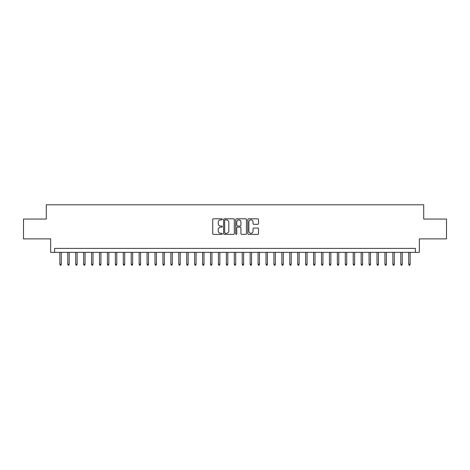 <?xml version="1.0" encoding="UTF-8"?>
<svg xmlns="http://www.w3.org/2000/svg" width="470" height="470" viewBox="0 0 470 470"><rect width="100%" height="100%" fill="white"/><g stroke="black" fill="none" stroke-linecap="round" stroke-linejoin="round"><path stroke-width="0.7" d="M222.316 219.355A0.546 0.546 0 0 0 221.77 218.814L213.503 218.814A0.776 0.776 0 0 0 212.722 219.59L212.722 233.602A0.776 0.776 0 0 0 213.503 234.377L221.77 234.377A0.546 0.546 0 0 0 222.316 233.831A0.546 0.546 0 0 0 221.77 233.29L220.7 233.29A2.491 2.491 0 0 1 218.209 230.799L218.209 229.63A2.491 2.491 0 0 1 220.7 227.139L221.77 227.139A0.546 0.546 0 0 0 222.316 226.593A0.546 0.546 0 0 0 221.77 226.052L220.7 226.052A2.491 2.491 0 0 1 218.209 223.561L218.209 222.392A2.491 2.491 0 0 1 220.7 219.901L221.77 219.901A0.546 0.546 0 0 0 222.316 219.355M257.742 224.302A0.776 0.776 0 0 0 258.524 223.52L258.524 219.59A0.776 0.776 0 0 0 257.742 218.814L248.56 218.814A0.776 0.776 0 0 0 247.784 219.59L247.784 233.602A0.776 0.776 0 0 0 248.56 234.377L257.742 234.377A0.776 0.776 0 0 0 258.524 233.602L258.524 228.855A0.776 0.776 0 0 0 257.742 228.073L253.812 228.073A0.776 0.776 0 0 0 253.036 228.855L253.036 231.205A2.08 2.08 0 0 1 250.957 233.29A2.08 2.08 0 0 1 248.871 231.205L248.871 221.987A2.08 2.08 0 0 1 250.957 219.901A2.08 2.08 0 0 1 253.036 221.987L253.036 223.52A0.776 0.776 0 0 0 253.812 224.302L257.742 224.302M415.38 252.367L419.346 252.367L419.346 238.883L446.5 238.883L446.5 219.061L423.705 219.061L423.705 204.791L46.295 204.791L46.295 219.061L23.5 219.061L23.5 238.883L50.654 238.883L50.654 252.367L415.38 252.367L415.38 248.401L54.62 248.401L54.62 252.367M234.319 219.59A0.776 0.776 0 0 0 233.543 218.814L224.355 218.814A0.776 0.776 0 0 0 223.579 219.59L223.579 233.602A0.776 0.776 0 0 0 224.355 234.377L233.543 234.377A0.776 0.776 0 0 0 234.319 233.602L234.319 219.59M236.457 218.814L245.645 218.814A0.776 0.776 0 0 1 246.421 219.59L246.421 233.602A0.776 0.776 0 0 1 245.645 234.377L241.715 234.377A0.776 0.776 0 0 1 240.934 233.602L240.934 227.921A0.776 0.776 0 0 0 240.158 227.139L237.55 227.139A0.776 0.776 0 0 0 236.768 227.921L236.768 233.831A0.546 0.546 0 0 1 236.228 234.377A0.546 0.546 0 0 1 235.682 233.831L235.682 219.59A0.776 0.776 0 0 1 236.457 218.814M225.212 219.901A0.546 0.546 0 0 0 224.666 220.448L224.666 232.744A0.546 0.546 0 0 0 225.212 233.29L226.34 233.29A2.491 2.491 0 0 0 228.831 230.799L228.831 222.392A2.491 2.491 0 0 0 226.34 219.901L225.212 219.901M240.934 222.022A2.08 2.08 0 0 0 238.854 219.942A2.08 2.08 0 0 0 236.768 222.022L236.768 225.271A0.776 0.776 0 0 0 237.55 226.052L240.158 226.052A0.776 0.776 0 0 0 240.934 225.271L240.934 222.022M61.282 264.175L60.965 265.209L60.172 265.209L59.855 264.175L61.282 264.175L61.282 252.367M59.855 264.175L59.855 252.367M69.207 264.175L68.89 265.209L68.097 265.209L67.78 264.175L69.207 264.175L69.207 252.367M67.78 264.175L67.78 252.367M77.139 264.175L76.822 265.209L76.028 265.209L75.711 264.175L77.139 264.175L77.139 252.367M75.711 264.175L75.711 252.367M85.064 264.175L84.747 265.209L83.96 265.209L83.642 264.175L85.064 264.175L85.064 252.367M83.642 264.175L83.642 252.367M92.995 264.175L92.678 265.209L91.885 265.209L91.568 264.175L92.995 264.175L92.995 252.367M91.568 264.175L91.568 252.367M100.927 264.175L100.609 265.209L99.816 265.209L99.499 264.175L100.927 264.175L100.927 252.367M99.499 264.175L99.499 252.367M108.852 264.175L108.535 265.209L107.742 265.209L107.424 264.175L108.852 264.175L108.852 252.367M107.424 264.175L107.424 252.367M116.783 264.175L116.466 265.209L115.673 265.209L115.356 264.175L116.783 264.175L116.783 252.367M115.356 264.175L115.356 252.367M124.709 264.175L124.391 265.209L123.598 265.209L123.281 264.175L124.709 264.175L124.709 252.367M123.281 264.175L123.281 252.367M132.64 264.175L132.323 265.209L131.53 265.209L131.212 264.175L132.64 264.175L132.64 252.367M131.212 264.175L131.212 252.367M140.571 264.175L140.254 265.209L139.461 265.209L139.144 264.175L140.571 264.175L140.571 252.367M139.144 264.175L139.144 252.367M148.496 264.175L148.179 265.209L147.386 265.209L147.069 264.175L148.496 264.175L148.496 252.367M147.069 264.175L147.069 252.367M156.428 264.175L156.111 265.209L155.317 265.209L155 264.175L156.428 264.175L156.428 252.367M155 264.175L155 252.367M164.353 264.175L164.036 265.209L163.243 265.209L162.925 264.175L164.353 264.175L164.353 252.367M162.925 264.175L162.925 252.367M172.284 264.175L171.967 265.209L171.174 265.209L170.857 264.175L172.284 264.175L172.284 252.367M170.857 264.175L170.857 252.367M180.21 264.175L179.893 265.209L179.099 265.209L178.782 264.175L180.21 264.175L180.21 252.367M178.782 264.175L178.782 252.367M188.141 264.175L187.824 265.209L187.031 265.209L186.713 264.175L188.141 264.175L188.141 252.367M186.713 264.175L186.713 252.367M196.072 264.175L195.755 265.209L194.962 265.209L194.645 264.175L196.072 264.175L196.072 252.367M194.645 264.175L194.645 252.367M203.998 264.175L203.68 265.209L202.887 265.209L202.57 264.175L203.998 264.175L203.998 252.367M202.57 264.175L202.57 252.367M211.929 264.175L211.612 265.209L210.819 265.209L210.501 264.175L211.929 264.175L211.929 252.367M210.501 264.175L210.501 252.367M219.854 264.175L219.537 265.209L218.744 265.209L218.427 264.175L219.854 264.175L219.854 252.367M218.427 264.175L218.427 252.367M227.786 264.175L227.468 265.209L226.675 265.209L226.358 264.175L227.786 264.175L227.786 252.367M226.358 264.175L226.358 252.367M235.711 264.175L235.394 265.209L234.606 265.209L234.289 264.175L235.711 264.175L235.711 252.367M234.289 264.175L234.289 252.367M243.642 264.175L243.325 265.209L242.532 265.209L242.214 264.175L243.642 264.175L243.642 252.367M242.214 264.175L242.214 252.367M251.573 264.175L251.256 265.209L250.463 265.209L250.146 264.175L251.573 264.175L251.573 252.367M250.146 264.175L250.146 252.367M259.499 264.175L259.182 265.209L258.388 265.209L258.071 264.175L259.499 264.175L259.499 252.367M258.071 264.175L258.071 252.367M267.43 264.175L267.113 265.209L266.32 265.209L266.002 264.175L267.43 264.175L267.43 252.367M266.002 264.175L266.002 252.367M275.355 264.175L275.038 265.209L274.245 265.209L273.928 264.175L275.355 264.175L275.355 252.367M273.928 264.175L273.928 252.367M283.287 264.175L282.969 265.209L282.176 265.209L281.859 264.175L283.287 264.175L283.287 252.367M281.859 264.175L281.859 252.367M291.218 264.175L290.901 265.209L290.108 265.209L289.79 264.175L291.218 264.175L291.218 252.367M289.79 264.175L289.79 252.367M299.143 264.175L298.826 265.209L298.033 265.209L297.716 264.175L299.143 264.175L299.143 252.367M297.716 264.175L297.716 252.367M307.075 264.175L306.757 265.209L305.964 265.209L305.647 264.175L307.075 264.175L307.075 252.367M305.647 264.175L305.647 252.367M315 264.175L314.683 265.209L313.889 265.209L313.572 264.175L315 264.175L315 252.367M313.572 264.175L313.572 252.367M322.931 264.175L322.614 265.209L321.821 265.209L321.504 264.175L322.931 264.175L322.931 252.367M321.504 264.175L321.504 252.367M330.856 264.175L330.539 265.209L329.746 265.209L329.429 264.175L330.856 264.175L330.856 252.367M329.429 264.175L329.429 252.367M338.788 264.175L338.471 265.209L337.677 265.209L337.36 264.175L338.788 264.175L338.788 252.367M337.36 264.175L337.36 252.367M346.719 264.175L346.402 265.209L345.609 265.209L345.291 264.175L346.719 264.175L346.719 252.367M345.291 264.175L345.291 252.367M354.644 264.175L354.327 265.209L353.534 265.209L353.217 264.175L354.644 264.175L354.644 252.367M353.217 264.175L353.217 252.367M362.576 264.175L362.258 265.209L361.465 265.209L361.148 264.175L362.576 264.175L362.576 252.367M361.148 264.175L361.148 252.367M370.501 264.175L370.184 265.209L369.391 265.209L369.073 264.175L370.501 264.175L370.501 252.367M369.073 264.175L369.073 252.367M378.432 264.175L378.115 265.209L377.322 265.209L377.005 264.175L378.432 264.175L378.432 252.367M377.005 264.175L377.005 252.367M386.358 264.175L386.04 265.209L385.253 265.209L384.936 264.175L386.358 264.175L386.358 252.367M384.936 264.175L384.936 252.367M394.289 264.175L393.972 265.209L393.179 265.209L392.861 264.175L394.289 264.175L394.289 252.367M392.861 264.175L392.861 252.367M402.22 264.175L401.903 265.209L401.11 265.209L400.793 264.175L402.22 264.175L402.22 252.367M400.793 264.175L400.793 252.367M410.146 264.175L409.828 265.209L409.035 265.209L408.718 264.175L410.146 264.175L410.146 252.367M408.718 264.175L408.718 252.367"/></g></svg>
